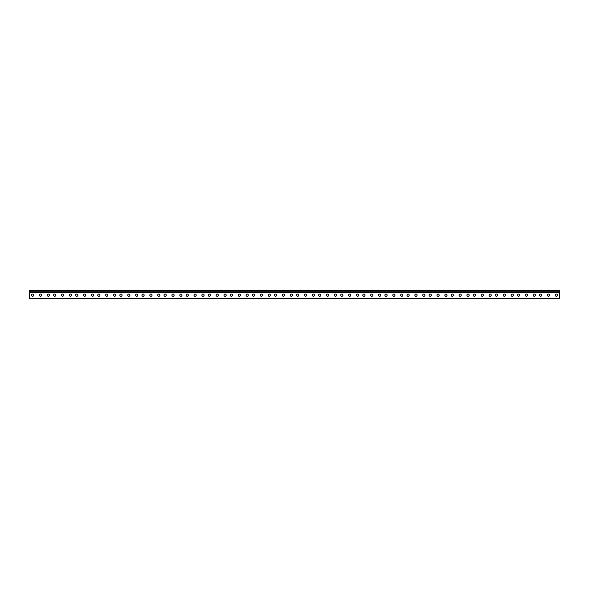 <?xml version="1.0" encoding="UTF-8"?>
<svg xmlns="http://www.w3.org/2000/svg" width="589" height="589" viewBox="0 0 589 589"><rect width="100%" height="100%" fill="white"/><g stroke="black" fill="none" stroke-linecap="round" stroke-linejoin="round"><path stroke-width="0.88" d="M558.917 290.554L30.083 290.554L30.083 291.754L558.917 291.754L558.917 290.554L559.55 290.554L559.55 298.446L29.45 298.446L29.45 292.358L559.55 292.358M30.083 290.554L29.45 290.554L29.45 292.358M540.621 294.044A1.119 1.119 0 0 1 541.586 295.722A1.119 1.119 0 0 1 539.649 295.722A1.119 1.119 0 0 1 540.621 294.044M548.506 294.044A1.119 1.119 0 0 1 549.471 295.722A1.119 1.119 0 0 1 547.542 295.722A1.119 1.119 0 0 1 548.506 294.044M556.391 294.044A1.119 1.119 0 0 1 557.363 295.722A1.119 1.119 0 0 1 555.427 295.722A1.119 1.119 0 0 1 556.391 294.044M518.534 294.044A1.119 1.119 0 0 1 519.498 295.722A1.119 1.119 0 0 1 517.562 295.722A1.119 1.119 0 0 1 518.534 294.044M526.419 294.044A1.119 1.119 0 0 1 527.383 295.722A1.119 1.119 0 0 1 525.454 295.722A1.119 1.119 0 0 1 526.419 294.044M534.304 294.044A1.119 1.119 0 0 1 535.276 295.722A1.119 1.119 0 0 1 533.339 295.722A1.119 1.119 0 0 1 534.304 294.044M496.446 294.044A1.119 1.119 0 0 1 497.411 295.722A1.119 1.119 0 0 1 495.474 295.722A1.119 1.119 0 0 1 496.446 294.044M504.331 294.044A1.119 1.119 0 0 1 505.296 295.722A1.119 1.119 0 0 1 503.367 295.722A1.119 1.119 0 0 1 504.331 294.044M512.216 294.044A1.119 1.119 0 0 1 513.188 295.722A1.119 1.119 0 0 1 511.252 295.722A1.119 1.119 0 0 1 512.216 294.044M474.359 294.044A1.119 1.119 0 0 1 475.323 295.722A1.119 1.119 0 0 1 473.387 295.722A1.119 1.119 0 0 1 474.359 294.044M482.244 294.044A1.119 1.119 0 0 1 483.208 295.722A1.119 1.119 0 0 1 481.279 295.722A1.119 1.119 0 0 1 482.244 294.044M490.129 294.044A1.119 1.119 0 0 1 491.101 295.722A1.119 1.119 0 0 1 489.164 295.722A1.119 1.119 0 0 1 490.129 294.044M452.271 294.044A1.119 1.119 0 0 1 453.236 295.722A1.119 1.119 0 0 1 451.299 295.722A1.119 1.119 0 0 1 452.271 294.044M460.156 294.044A1.119 1.119 0 0 1 461.121 295.722A1.119 1.119 0 0 1 459.192 295.722A1.119 1.119 0 0 1 460.156 294.044M468.041 294.044A1.119 1.119 0 0 1 469.013 295.722A1.119 1.119 0 0 1 467.077 295.722A1.119 1.119 0 0 1 468.041 294.044M430.184 294.044A1.119 1.119 0 0 1 431.148 295.722A1.119 1.119 0 0 1 429.212 295.722A1.119 1.119 0 0 1 430.184 294.044M438.069 294.044A1.119 1.119 0 0 1 439.033 295.722A1.119 1.119 0 0 1 437.104 295.722A1.119 1.119 0 0 1 438.069 294.044M445.954 294.044A1.119 1.119 0 0 1 446.926 295.722A1.119 1.119 0 0 1 444.989 295.722A1.119 1.119 0 0 1 445.954 294.044M408.096 294.044A1.119 1.119 0 0 1 409.06 295.722A1.119 1.119 0 0 1 407.124 295.722A1.119 1.119 0 0 1 408.096 294.044M415.981 294.044A1.119 1.119 0 0 1 416.946 295.722A1.119 1.119 0 0 1 415.017 295.722A1.119 1.119 0 0 1 415.981 294.044M423.866 294.044A1.119 1.119 0 0 1 424.838 295.722A1.119 1.119 0 0 1 422.902 295.722A1.119 1.119 0 0 1 423.866 294.044M386.009 294.044A1.119 1.119 0 0 1 386.973 295.722A1.119 1.119 0 0 1 385.037 295.722A1.119 1.119 0 0 1 386.009 294.044M393.894 294.044A1.119 1.119 0 0 1 394.858 295.722A1.119 1.119 0 0 1 392.929 295.722A1.119 1.119 0 0 1 393.894 294.044M401.779 294.044A1.119 1.119 0 0 1 402.751 295.722A1.119 1.119 0 0 1 400.814 295.722A1.119 1.119 0 0 1 401.779 294.044M363.921 294.044A1.119 1.119 0 0 1 364.885 295.722A1.119 1.119 0 0 1 362.949 295.722A1.119 1.119 0 0 1 363.921 294.044M371.806 294.044A1.119 1.119 0 0 1 372.771 295.722A1.119 1.119 0 0 1 370.842 295.722A1.119 1.119 0 0 1 371.806 294.044M379.691 294.044A1.119 1.119 0 0 1 380.663 295.722A1.119 1.119 0 0 1 378.727 295.722A1.119 1.119 0 0 1 379.691 294.044M341.834 294.044A1.119 1.119 0 0 1 342.798 295.722A1.119 1.119 0 0 1 340.862 295.722A1.119 1.119 0 0 1 341.834 294.044M349.719 294.044A1.119 1.119 0 0 1 350.683 295.722A1.119 1.119 0 0 1 348.754 295.722A1.119 1.119 0 0 1 349.719 294.044M357.604 294.044A1.119 1.119 0 0 1 358.576 295.722A1.119 1.119 0 0 1 356.639 295.722A1.119 1.119 0 0 1 357.604 294.044M319.746 294.044A1.119 1.119 0 0 1 320.711 295.722A1.119 1.119 0 0 1 318.774 295.722A1.119 1.119 0 0 1 319.746 294.044M327.631 294.044A1.119 1.119 0 0 1 328.596 295.722A1.119 1.119 0 0 1 326.667 295.722A1.119 1.119 0 0 1 327.631 294.044M335.516 294.044A1.119 1.119 0 0 1 336.488 295.722A1.119 1.119 0 0 1 334.552 295.722A1.119 1.119 0 0 1 335.516 294.044M297.659 294.044A1.119 1.119 0 0 1 298.623 295.722A1.119 1.119 0 0 1 296.687 295.722A1.119 1.119 0 0 1 297.659 294.044M305.544 294.044A1.119 1.119 0 0 1 306.508 295.722A1.119 1.119 0 0 1 304.579 295.722A1.119 1.119 0 0 1 305.544 294.044M313.429 294.044A1.119 1.119 0 0 1 314.401 295.722A1.119 1.119 0 0 1 312.464 295.722A1.119 1.119 0 0 1 313.429 294.044M275.571 294.044A1.119 1.119 0 0 1 276.536 295.722A1.119 1.119 0 0 1 274.599 295.722A1.119 1.119 0 0 1 275.571 294.044M283.456 294.044A1.119 1.119 0 0 1 284.421 295.722A1.119 1.119 0 0 1 282.492 295.722A1.119 1.119 0 0 1 283.456 294.044M291.341 294.044A1.119 1.119 0 0 1 292.313 295.722A1.119 1.119 0 0 1 290.377 295.722A1.119 1.119 0 0 1 291.341 294.044M253.484 294.044A1.119 1.119 0 0 1 254.448 295.722A1.119 1.119 0 0 1 252.512 295.722A1.119 1.119 0 0 1 253.484 294.044M261.369 294.044A1.119 1.119 0 0 1 262.333 295.722A1.119 1.119 0 0 1 260.404 295.722A1.119 1.119 0 0 1 261.369 294.044M269.254 294.044A1.119 1.119 0 0 1 270.226 295.722A1.119 1.119 0 0 1 268.289 295.722A1.119 1.119 0 0 1 269.254 294.044M231.396 294.044A1.119 1.119 0 0 1 232.361 295.722A1.119 1.119 0 0 1 230.424 295.722A1.119 1.119 0 0 1 231.396 294.044M239.281 294.044A1.119 1.119 0 0 1 240.246 295.722A1.119 1.119 0 0 1 238.317 295.722A1.119 1.119 0 0 1 239.281 294.044M247.166 294.044A1.119 1.119 0 0 1 248.138 295.722A1.119 1.119 0 0 1 246.202 295.722A1.119 1.119 0 0 1 247.166 294.044M209.309 294.044A1.119 1.119 0 0 1 210.273 295.722A1.119 1.119 0 0 1 208.337 295.722A1.119 1.119 0 0 1 209.309 294.044M217.194 294.044A1.119 1.119 0 0 1 218.158 295.722A1.119 1.119 0 0 1 216.229 295.722A1.119 1.119 0 0 1 217.194 294.044M225.079 294.044A1.119 1.119 0 0 1 226.051 295.722A1.119 1.119 0 0 1 224.114 295.722A1.119 1.119 0 0 1 225.079 294.044M187.221 294.044A1.119 1.119 0 0 1 188.185 295.722A1.119 1.119 0 0 1 186.249 295.722A1.119 1.119 0 0 1 187.221 294.044M195.106 294.044A1.119 1.119 0 0 1 196.071 295.722A1.119 1.119 0 0 1 194.142 295.722A1.119 1.119 0 0 1 195.106 294.044M202.991 294.044A1.119 1.119 0 0 1 203.963 295.722A1.119 1.119 0 0 1 202.027 295.722A1.119 1.119 0 0 1 202.991 294.044M165.134 294.044A1.119 1.119 0 0 1 166.098 295.722A1.119 1.119 0 0 1 164.162 295.722A1.119 1.119 0 0 1 165.134 294.044M173.019 294.044A1.119 1.119 0 0 1 173.983 295.722A1.119 1.119 0 0 1 172.054 295.722A1.119 1.119 0 0 1 173.019 294.044M180.904 294.044A1.119 1.119 0 0 1 181.876 295.722A1.119 1.119 0 0 1 179.939 295.722A1.119 1.119 0 0 1 180.904 294.044M143.046 294.044A1.119 1.119 0 0 1 144.01 295.722A1.119 1.119 0 0 1 142.074 295.722A1.119 1.119 0 0 1 143.046 294.044M150.931 294.044A1.119 1.119 0 0 1 151.896 295.722A1.119 1.119 0 0 1 149.967 295.722A1.119 1.119 0 0 1 150.931 294.044M158.816 294.044A1.119 1.119 0 0 1 159.788 295.722A1.119 1.119 0 0 1 157.852 295.722A1.119 1.119 0 0 1 158.816 294.044M120.959 294.044A1.119 1.119 0 0 1 121.923 295.722A1.119 1.119 0 0 1 119.987 295.722A1.119 1.119 0 0 1 120.959 294.044M128.844 294.044A1.119 1.119 0 0 1 129.808 295.722A1.119 1.119 0 0 1 127.879 295.722A1.119 1.119 0 0 1 128.844 294.044M136.729 294.044A1.119 1.119 0 0 1 137.701 295.722A1.119 1.119 0 0 1 135.764 295.722A1.119 1.119 0 0 1 136.729 294.044M98.871 294.044A1.119 1.119 0 0 1 99.835 295.722A1.119 1.119 0 0 1 97.899 295.722A1.119 1.119 0 0 1 98.871 294.044M106.756 294.044A1.119 1.119 0 0 1 107.721 295.722A1.119 1.119 0 0 1 105.792 295.722A1.119 1.119 0 0 1 106.756 294.044M114.641 294.044A1.119 1.119 0 0 1 115.613 295.722A1.119 1.119 0 0 1 113.677 295.722A1.119 1.119 0 0 1 114.641 294.044M76.784 294.044A1.119 1.119 0 0 1 77.748 295.722A1.119 1.119 0 0 1 75.812 295.722A1.119 1.119 0 0 1 76.784 294.044M84.669 294.044A1.119 1.119 0 0 1 85.633 295.722A1.119 1.119 0 0 1 83.704 295.722A1.119 1.119 0 0 1 84.669 294.044M92.554 294.044A1.119 1.119 0 0 1 93.526 295.722A1.119 1.119 0 0 1 91.59 295.722A1.119 1.119 0 0 1 92.554 294.044M54.696 294.044A1.119 1.119 0 0 1 55.66 295.722A1.119 1.119 0 0 1 53.724 295.722A1.119 1.119 0 0 1 54.696 294.044M62.581 294.044A1.119 1.119 0 0 1 63.546 295.722A1.119 1.119 0 0 1 61.617 295.722A1.119 1.119 0 0 1 62.581 294.044M70.466 294.044A1.119 1.119 0 0 1 71.438 295.722A1.119 1.119 0 0 1 69.502 295.722A1.119 1.119 0 0 1 70.466 294.044M558.917 291.754L559.55 291.754M29.45 291.754L30.083 291.754M48.379 294.044A1.119 1.119 0 0 1 49.351 295.722A1.119 1.119 0 0 1 47.415 295.722A1.119 1.119 0 0 1 48.379 294.044M40.494 294.044A1.119 1.119 0 0 1 41.458 295.722A1.119 1.119 0 0 1 39.529 295.722A1.119 1.119 0 0 1 40.494 294.044M32.609 294.044A1.119 1.119 0 0 1 33.573 295.722A1.119 1.119 0 0 1 31.637 295.722A1.119 1.119 0 0 1 32.609 294.044"/></g></svg>
